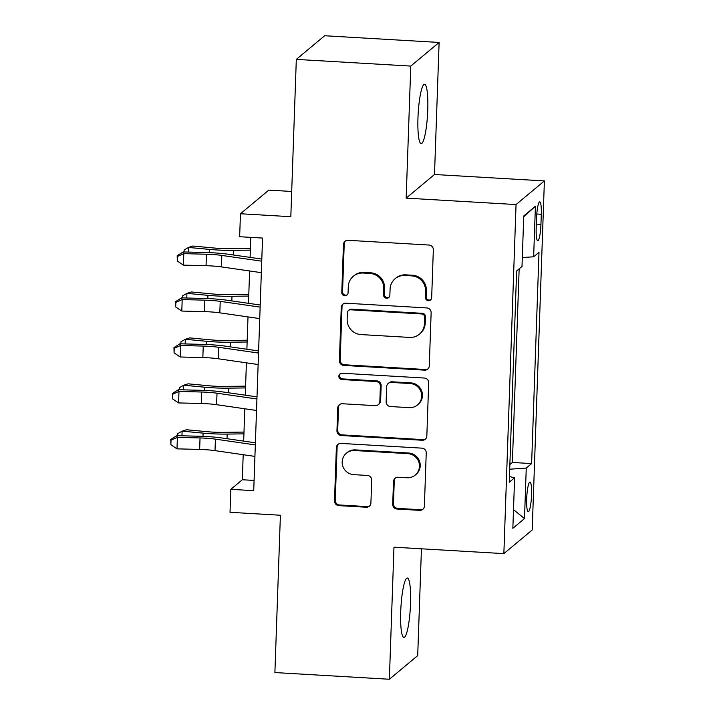 <?xml version="1.0" encoding="UTF-8"?>
<svg xmlns="http://www.w3.org/2000/svg" width="715" height="715" viewBox="0 0 715 715"><rect width="100%" height="100%" fill="white"/><g stroke="black" fill="none" stroke-linecap="round" stroke-linejoin="round"><path stroke-width="1.07" d="M428.41 300.684A3.191 3.119 -129.8 0 0 431.663 297.717L433.335 249.812A4.558 4.451 -129.8 0 0 429 245.039L348.107 240.311A4.558 4.451 -129.8 0 0 343.45 244.557L341.779 292.462A3.191 3.119 -129.8 0 0 346.972 295.089A3.191 3.119 -129.8 0 0 348.071 292.828L348.285 286.626A14.586 14.246 -129.8 0 1 363.175 273.041L369.914 273.434A14.586 14.246 -129.8 0 1 383.794 288.699L383.571 294.902A3.191 3.119 -129.8 0 0 388.763 297.538A3.191 3.119 -129.8 0 0 389.863 295.268L390.086 289.075A14.586 14.246 -129.8 0 1 404.967 275.49L411.706 275.883A14.586 14.246 -129.8 0 1 425.586 291.148L425.371 297.351A3.191 3.119 -129.8 0 0 428.41 300.684M395.118 278.707L395.887 278.072A14.586 14.246 -129.8 0 1 405.736 274.846L412.475 275.239A14.586 14.246 -129.8 0 1 426.355 290.505L426.14 296.707A3.191 3.119 -129.8 0 0 430.922 299.63M345.425 241.018A4.558 4.451 -129.8 0 0 344.219 243.913L342.548 291.818A3.191 3.119 -129.8 0 0 347.329 294.741M353.326 276.267L354.095 275.624A14.586 14.246 -129.8 0 1 363.935 272.406L370.683 272.799A14.586 14.246 -129.8 0 1 384.554 288.065L384.339 294.267A3.191 3.119 -129.8 0 0 389.121 297.19M410.526 603.63A29.726 4.71 93.3 0 0 407.353 578.042A29.726 4.71 93.3 0 0 400.713 611.808A29.726 4.71 93.3 0 0 403.886 637.396A29.726 4.71 93.3 0 0 410.526 603.63M427.767 109.887A29.726 4.71 93.3 0 0 424.594 84.299A29.726 4.71 93.3 0 0 417.962 118.064A29.726 4.71 93.3 0 0 421.126 143.652A29.726 4.71 93.3 0 0 427.767 109.887M531.567 494.843A14.863 2.351 93.3 0 0 529.985 482.053A14.863 2.351 93.3 0 0 526.669 498.936A14.863 2.351 93.3 0 0 528.251 511.725A14.863 2.351 93.3 0 0 531.567 494.843M392.705 504.263A4.558 4.451 -129.8 0 0 397.04 509.035L419.732 510.358A4.558 4.451 -129.8 0 0 424.388 506.113L426.238 452.917A4.558 4.451 -129.8 0 0 421.904 448.144L341.01 443.416A4.558 4.451 -129.8 0 0 336.363 447.662L334.504 500.858A4.558 4.451 -129.8 0 0 338.839 505.63L366.25 507.23A4.558 4.451 -129.8 0 0 370.906 502.985L371.702 480.221A4.558 4.451 -129.8 0 0 367.367 475.448L353.764 474.653A12.2 11.914 -129.8 0 1 346.382 453.23A12.2 11.914 -129.8 0 1 354.613 450.53L407.863 453.65A12.2 11.914 -129.8 0 1 415.254 475.073A12.2 11.914 -129.8 0 1 407.023 477.763L398.148 477.245A4.558 4.451 -129.8 0 0 393.5 481.49L392.705 504.263L393.465 503.619A4.558 4.451 -129.8 0 0 397.808 508.392L420.5 509.724A4.558 4.451 -129.8 0 0 423.173 509.009M410.776 66.084L406.165 198.127L434.506 174.496L439.117 42.444L410.776 66.084L296.314 59.39L290.817 216.699L240.455 213.749L239.65 236.719L262.548 238.059L253.727 490.669L230.829 489.337L230.024 512.298L280.396 515.247L274.9 672.556L389.362 679.25L417.703 655.61L421.439 548.807M406.165 198.127L516.051 204.561L503.861 553.625L393.974 547.198L389.362 679.25M424.63 370.147A4.558 4.451 -129.8 0 0 429.277 365.901L431.136 312.705A4.558 4.451 -129.8 0 0 426.801 307.933L345.908 303.205A4.558 4.451 -129.8 0 0 341.252 307.45L339.402 360.646A4.558 4.451 -129.8 0 0 343.736 365.419L424.63 370.147L425.398 369.512A4.558 4.451 -129.8 0 0 428.07 368.797M428.687 382.811L426.837 436.007A4.558 4.451 -129.8 0 1 422.181 440.252L341.287 435.524A4.558 4.451 -129.8 0 1 336.953 430.752L337.748 407.988A4.558 4.451 -129.8 0 1 342.396 403.743L375.205 405.655A4.558 4.451 -129.8 0 0 379.853 401.41L380.38 386.306A4.558 4.451 -129.8 0 0 376.045 381.542L341.886 379.54A3.191 3.119 -129.8 0 1 339.956 373.936A3.191 3.119 -129.8 0 1 342.11 373.23L424.353 378.038A4.558 4.451 -129.8 0 1 428.687 382.811M296.314 59.39L324.655 35.75L439.117 42.444M536.545 218.236L536.187 228.335A14.398 2.279 93.3 0 0 537.725 240.732A14.398 2.279 93.3 0 0 540.942 224.376L541.291 214.277A14.398 2.279 93.3 0 0 539.762 201.88A14.398 2.279 93.3 0 0 536.545 218.236M516.051 204.561L544.392 180.922L532.201 529.994L503.861 553.625M509.867 464.562L512.387 462.462L531.62 463.588L539.003 252.306L533.64 256.783L522.308 257.57M531.62 463.588L526.258 468.057L524.497 518.581L512.852 528.296L514.612 477.772L509.25 482.241L516.632 270.958L521.995 266.489L523.755 215.966L535.401 206.26L533.64 256.783M512.387 462.462L519.153 268.858M291.702 191.459L268.795 190.119L240.455 213.749M434.506 174.496L544.392 180.922M243.198 454.695L242.322 479.747L230.829 489.337M250.786 237.371L250.089 257.391M249.615 270.976L248.48 303.321M248.007 316.906L246.881 349.251M246.407 362.836L245.272 395.181M244.798 408.766L243.672 441.11M254.084 480.435L242.322 479.747M514.612 477.772L509.455 476.539M509.706 469.21L526.258 468.057M523.729 216.779L535.401 206.26M524.497 518.581L513.504 509.634M343.227 303.911A4.558 4.451 -129.8 0 0 342.02 306.806L340.161 360.011A4.558 4.451 -129.8 0 0 344.505 364.775L425.398 369.512M424.674 317.299A3.191 3.119 -129.8 0 0 421.636 313.957L350.627 309.801A3.191 3.119 -129.8 0 0 347.374 312.777L347.15 319.31A14.586 14.246 -129.8 0 0 361.021 334.584L409.561 337.417A14.586 14.246 -129.8 0 0 424.442 323.832L424.674 317.299L425.443 316.656A3.191 3.119 -129.8 0 0 422.404 313.322L421.636 313.957M348.473 310.507L349.242 309.872A3.191 3.119 -129.8 0 1 351.396 309.166L422.404 313.322M419.41 334.2L420.179 333.556A14.586 14.246 -129.8 0 0 425.211 323.198L424.442 323.832M425.443 316.656L425.211 323.198M339.723 404.449A4.558 4.451 -129.8 0 0 338.508 407.344L337.712 430.117A4.558 4.451 -129.8 0 0 342.056 434.881L422.949 439.618A4.558 4.451 -129.8 0 0 425.622 438.903M378.28 404.654L379.048 404.011A4.558 4.451 -129.8 0 0 380.621 400.775L381.149 385.671A4.558 4.451 -129.8 0 0 376.814 380.898L342.655 378.905L341.886 379.54M340.367 373.65A3.191 3.119 -129.8 0 0 342.655 378.905M409.248 407.648A12.2 11.914 -129.8 0 0 421.028 391.874A12.2 11.914 -129.8 0 0 410.088 383.526L391.328 382.436A4.558 4.451 -129.8 0 0 386.672 386.681L386.145 401.776A4.558 4.451 -129.8 0 0 390.488 406.549L409.248 407.648M417.48 404.958L418.248 404.315A12.2 11.914 -129.8 0 0 410.857 382.891L410.088 383.526M388.245 383.437L389.014 382.802A4.558 4.451 -129.8 0 1 392.088 381.792L410.857 382.891M395.475 477.96A4.558 4.451 -129.8 0 0 394.26 480.855L393.465 503.619M415.254 475.073L416.023 474.438A12.2 11.914 -129.8 0 0 408.631 453.006L407.863 453.65M346.382 453.23L347.141 452.586A12.2 11.914 -129.8 0 1 355.373 449.896L408.631 453.006M338.338 444.122A4.558 4.451 -129.8 0 0 337.123 447.018L335.264 500.214A4.558 4.451 -129.8 0 0 339.607 504.987L367.018 506.595A4.558 4.451 -129.8 0 0 369.691 505.88M250.402 248.355L229.98 248.632A23.229 3.369 -178 0 1 213.928 247.998L192.934 246.031L188.528 247.435L209.513 249.41A34.838 5.05 2 0 0 233.591 250.357L250.339 250.134M184.077 251.966L184.148 249.937L188.528 247.435L188.367 252.073M261.332 272.665L221.427 266.909A23.229 3.369 2 0 0 206.054 265.712L183.398 265.131L183.8 253.646L177.454 256.426L177.186 255.738L177.293 261.02L177.454 256.426M261.735 261.19L221.82 255.434A23.229 3.369 2 0 0 206.456 254.227L183.8 253.646L183.129 251.939L205.777 252.52A34.838 5.05 -178 0 1 228.836 254.326L261.806 259.08M183.129 251.939L177.186 255.738M177.293 261.02L183.398 265.131M248.793 294.285L228.371 294.562A23.229 3.369 -178 0 1 212.319 293.928L191.334 291.961L186.919 293.365L207.913 295.34A34.838 5.05 2 0 0 231.991 296.287L248.74 296.064M182.468 297.896L182.54 295.867L186.919 293.365L186.758 298.003M247.193 340.215L226.771 340.492A23.229 3.369 -178 0 1 210.719 339.857L189.725 337.891L185.319 339.294L206.304 341.269A34.838 5.05 2 0 0 230.382 342.217L247.131 341.993M180.868 343.826L180.94 341.797L185.319 339.294L185.158 343.933M245.594 386.145L225.162 386.422A23.229 3.369 -178 0 1 209.111 385.787L188.125 383.821L183.71 385.224L204.704 387.199A34.838 5.05 2 0 0 228.782 388.147L245.531 387.923M179.259 389.755L179.331 387.727L183.71 385.224L183.549 389.863M243.985 432.075L223.563 432.352A23.229 3.369 -178 0 1 207.511 431.717L186.517 429.751L182.111 431.154L203.096 433.129A34.838 5.05 2 0 0 227.173 434.077L243.922 433.853M177.66 435.685L177.731 433.656L182.111 431.154L181.95 435.793M259.733 318.595L219.818 312.839A23.229 3.369 2 0 0 204.454 311.642L181.798 311.061L182.2 299.576L175.854 302.356L175.577 301.667L175.693 306.95L175.854 302.356M260.135 307.119L220.22 301.364A23.229 3.369 2 0 0 204.847 300.157L182.2 299.576L181.521 297.869L204.177 298.45A34.838 5.05 -178 0 1 227.227 300.255L260.206 305.01M181.521 297.869L175.577 301.667M175.693 306.95L181.798 311.061M258.124 364.525L218.218 358.769A23.229 3.369 2 0 0 202.846 357.572L180.189 356.991L180.591 345.506L174.246 348.285L173.977 347.597L174.085 352.879L174.246 348.285M258.526 353.049L218.62 347.293A23.229 3.369 2 0 0 203.248 346.087L180.591 345.506L179.921 343.799L202.568 344.38A34.838 5.05 -178 0 1 225.627 346.185L258.607 350.94M179.921 343.799L173.977 347.597M174.085 352.879L180.189 356.991M256.524 410.464L216.609 404.699A23.229 3.369 2 0 0 201.246 403.501L178.589 402.92L178.991 391.436L172.646 394.215L172.369 393.527L172.485 398.809L172.646 394.215M256.926 398.979L217.011 393.223A23.229 3.369 2 0 0 201.648 392.017L178.991 391.436L178.312 389.729L200.969 390.31A34.838 5.05 -178 0 1 224.018 392.115L256.998 396.87M178.312 389.729L172.369 393.527M172.485 398.809L178.589 402.92M254.924 456.393L215.009 450.638A23.229 3.369 2 0 0 199.637 449.431L176.989 448.85L177.383 437.366L171.037 440.145L170.769 439.457L170.876 444.739L171.037 440.145M255.318 444.909L215.412 439.153A23.229 3.369 2 0 0 200.039 437.946L177.383 437.366L176.712 435.658L199.36 436.239A34.838 5.05 -178 0 1 222.419 438.045L255.398 442.8M176.712 435.658L170.769 439.457M170.876 444.739L176.989 448.85M536.795 214.008L541.291 214.277M536.339 224.108L540.942 224.376M426.355 290.505L425.586 291.148M412.475 275.239L411.706 275.883M405.736 274.846L404.967 275.49M384.339 294.267L383.571 294.902M384.554 288.065L383.794 288.699M370.683 272.799L369.914 273.434M363.935 272.406L363.175 273.041M342.548 291.818L341.779 292.462M344.219 243.913L343.45 244.557M426.14 296.707L425.371 297.351M344.505 364.775L343.736 365.419M340.161 360.011L339.402 360.646M342.02 306.806L341.252 307.45M351.396 309.166L350.627 309.801M422.949 439.618L422.181 440.252M342.056 434.881L341.287 435.524M337.712 430.117L336.953 430.752M338.508 407.344L337.748 407.988M380.621 400.775L379.853 401.41M381.149 385.671L380.38 386.306M376.814 380.898L376.045 381.542M392.088 381.792L391.328 382.436M394.26 480.855L393.5 481.49M355.373 449.896L354.613 450.53M367.018 506.595L366.25 507.23M339.607 504.987L338.839 505.63M335.264 500.214L334.504 500.858M337.123 447.018L336.363 447.662M420.5 509.724L419.732 510.358M397.808 508.392L397.04 509.035M209.513 249.41L209.397 252.645M233.591 250.357L233.43 254.987M221.427 266.909L221.82 255.434M206.054 265.712L206.456 254.227M207.913 295.34L207.797 298.575M231.991 296.287L231.821 300.917M206.304 341.269L206.197 344.505M230.382 342.217L230.221 346.846M204.704 387.199L204.588 390.435M228.782 388.147L228.621 392.776M203.096 433.129L202.989 436.365M227.173 434.077L227.013 438.706M219.818 312.839L220.22 301.364M204.454 311.642L204.847 300.157M218.218 358.769L218.62 347.293M202.846 357.572L203.248 346.087M216.609 404.699L217.011 393.223M201.246 403.501L201.648 392.017M215.009 450.638L215.412 439.153M199.637 449.431L200.039 437.946"/></g></svg>
